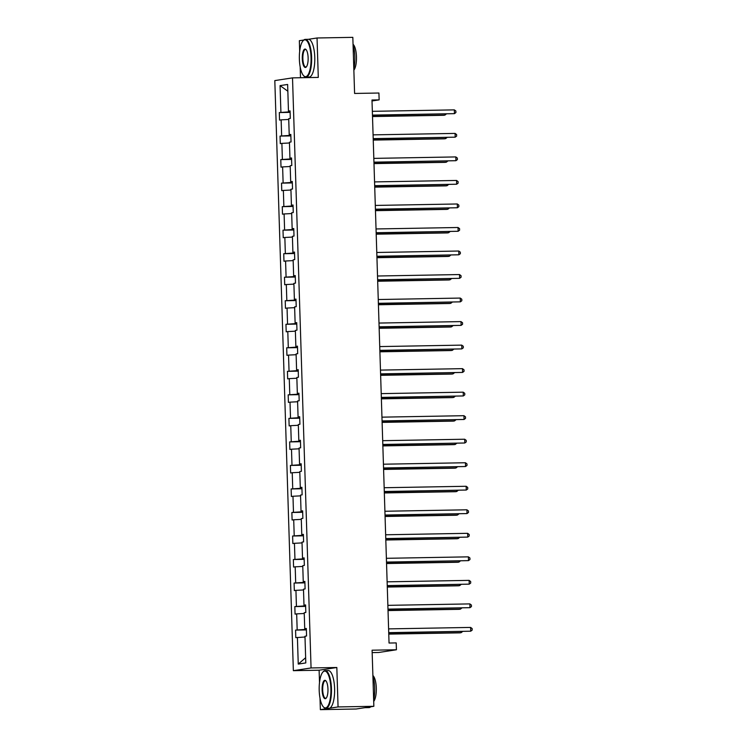 <?xml version="1.0" encoding="UTF-8"?>
<svg xmlns="http://www.w3.org/2000/svg" width="747" height="747" viewBox="0 0 747 747"><rect width="100%" height="100%" fill="white"/><g stroke="black" fill="none" stroke-linecap="round" stroke-linejoin="round"><path stroke-width="1.12" d="M319.996 698.1L320.36 709.65L338.064 706.933L336.832 667.501L311.06 667.958L292.516 77.875L318.287 77.417L317.045 37.985L308.324 39.32M303.796 40.021L299.342 40.702L299.668 51.282M317.045 37.985L352.827 37.35L354.592 93.45L378.925 93.02L379.14 99.874L371.987 100.005L389.047 643.036L396.209 642.906L396.424 649.769L372.09 650.198L373.855 706.298L356.142 709.015L320.36 709.65M338.064 706.933L373.855 706.298M372.165 652.598L378.72 652.486L396.424 649.769M336.832 667.501L319.118 670.218L319.511 682.534M319.118 670.218L293.356 670.675L274.812 80.592L292.516 77.875M300.163 66.856L300.499 77.735M304.991 637.004L295.803 637.639L295.569 630.104L306.382 629.908M305.644 657.705L298.249 664.092L297.409 637.396M311.06 667.958L293.356 670.675M305.168 628.722L305.196 629.441L295.569 630.104M297.175 629.861L296.671 613.875L295.065 614.118L294.832 606.583L305.644 606.387M304.431 605.191L304.449 605.92L294.832 606.583M296.428 606.331L295.933 590.345L294.327 590.597L294.085 583.052L304.897 582.865M303.693 581.67L303.712 582.389L294.085 583.052M295.691 582.809L295.186 566.824L293.59 567.066L293.347 559.531L304.16 559.335M302.955 558.149L302.974 558.868L293.347 559.531M294.953 559.279L294.449 543.302L292.852 543.545L292.609 536.001L303.422 535.814M302.208 534.619L302.236 535.347L292.609 536.001M294.215 535.758L293.711 519.772L292.105 520.015L291.872 512.479L302.684 512.283M301.471 511.097L301.499 511.816L291.872 512.479M293.478 512.237L292.973 496.251L291.367 496.494L291.134 488.958L301.947 488.762M300.733 487.567L300.761 488.295L291.134 488.958M292.731 488.706L292.236 472.72L290.63 472.972L290.396 465.428L301.209 465.241M299.995 464.046L300.014 464.765L290.396 465.428M291.993 465.185L291.498 449.199L289.892 449.442L289.649 441.907L300.462 441.71M299.258 440.525L299.276 441.244L289.649 441.907M291.255 441.654L290.751 425.678L289.154 425.921L288.912 418.376L299.724 418.189M298.52 416.994L298.539 417.722L288.912 418.376M290.518 418.133L290.013 402.147L288.407 402.4L288.174 394.855L298.987 394.659M297.773 393.473L297.801 394.192L288.174 394.855M289.78 394.612L289.276 378.626L287.67 378.869L287.436 371.334L298.249 371.138M297.035 369.942L297.063 370.671L287.436 371.334M289.042 371.082L288.538 355.096L286.932 355.348L286.699 347.803L297.511 347.616M296.298 346.421L296.326 347.14L286.699 347.803M288.295 347.56L287.8 331.575L286.194 331.817L285.961 324.282L296.774 324.086M295.56 322.9L295.579 323.619L285.961 324.282M287.558 324.03L287.053 308.053L285.457 308.296L285.214 300.752L296.027 300.565M294.822 299.37L294.841 300.098L285.214 300.752M286.82 300.509L286.316 284.523L284.719 284.775L284.476 277.23L295.289 277.034M294.085 275.848L294.103 276.567L284.476 277.23M286.082 276.988L285.578 261.002L283.972 261.245L283.739 253.709L294.551 253.513M293.338 252.327L293.366 253.046L283.739 253.709M285.345 253.457L284.84 237.471L283.234 237.723L283.001 230.179L293.814 229.992M292.6 228.797L292.628 229.516L283.001 230.179M284.607 229.936L284.103 213.95L282.497 214.193L282.263 206.658L293.076 206.461M291.862 205.276L291.881 205.995L282.263 206.658M283.86 206.415L283.365 190.429L281.759 190.672L281.526 183.127L292.338 182.94M291.125 181.745L291.143 182.473L281.526 183.127M283.122 182.884L282.618 166.898L281.021 167.151L280.779 159.606L291.591 159.419M290.387 158.224L290.406 158.943L280.779 159.606M282.385 159.363L281.88 143.377L280.284 143.62L280.041 136.085L290.854 135.889M289.649 134.703L289.668 135.422L280.041 136.085M281.647 135.833L281.143 119.847L279.537 120.099L279.303 112.554L290.116 112.367M288.902 111.172L288.93 111.901L279.303 112.554M280.909 112.311L280.069 85.616L287.632 84.458L288.463 111.154L290.069 110.901L290.303 118.446L288.706 118.689L289.21 134.675L290.807 134.432L291.05 141.967L289.444 142.219L289.948 158.205L291.545 157.953L291.788 165.498L290.181 165.741L290.686 181.726L292.292 181.484L292.525 189.019L290.919 189.262L291.423 205.248L293.029 205.005L293.263 212.55L291.657 212.792L292.161 228.778L293.767 228.526L294.001 236.071L292.404 236.313L292.899 252.299L294.505 252.056L294.748 259.592L293.141 259.844L293.646 275.83L295.242 275.578L295.485 283.122L293.879 283.365L294.383 299.351L295.98 299.108L296.223 306.643L294.617 306.886L295.121 322.872L296.727 322.629L296.961 330.165L295.354 330.417L295.859 346.403L297.465 346.15L297.698 353.695L296.101 353.938L296.596 369.924L298.202 369.681L298.436 377.216L296.839 377.468L297.343 393.454L298.94 393.202L299.183 400.747L297.577 400.99L298.081 416.975L299.678 416.733L299.921 424.268L298.314 424.511L298.819 440.497L300.425 440.254L300.658 447.789L299.052 448.041L299.556 464.027L301.162 463.775L301.396 471.32L299.79 471.562L300.294 487.548L301.9 487.305L302.133 494.841L300.537 495.093L301.032 511.069L302.638 510.827L302.871 518.371L301.274 518.614L301.779 534.6L303.375 534.357L303.618 541.892L302.012 542.135L302.516 558.121L304.113 557.878L304.356 565.414L302.75 565.666L303.254 581.652L304.86 581.399L305.093 588.944L303.487 589.187L303.992 605.173L305.598 604.93L305.831 612.465L304.225 612.717L304.729 628.694L306.335 628.451L306.569 635.996L304.972 636.239L305.803 662.925L298.249 664.092M306.345 628.778L304.729 628.694M306.363 629.422L305.196 629.441M304.253 613.483L296.671 613.875M305.607 605.257L303.992 605.173M305.626 605.901L304.449 605.92M303.515 589.953L295.933 590.345M304.869 581.726L303.254 581.652M304.888 582.371L303.712 582.389M302.778 566.431L295.186 566.824M304.132 558.205L302.516 558.121M304.15 558.849L302.974 558.868M302.04 542.91L294.449 543.302M303.385 534.684L301.779 534.6M303.413 535.319L302.236 535.347M301.293 519.38L293.711 519.772M302.647 511.153L301.032 511.069M302.666 511.798L301.499 511.816M300.555 495.859L292.973 496.251M301.909 487.632L300.294 487.548M301.928 488.277L300.761 488.295M299.818 472.328L292.236 472.72M301.172 464.102L299.556 464.027M301.19 464.746L300.014 464.765M299.08 448.807L291.498 449.199M300.434 440.581L298.819 440.497M300.453 441.225L299.276 441.244M298.342 425.286L290.751 425.678M299.687 417.059L298.081 416.975M299.715 417.694L298.539 417.722M297.595 401.755L290.013 402.147M298.949 393.529L297.343 393.454M298.968 394.173L297.801 394.192M296.858 378.234L289.276 378.626M298.212 370.008L296.596 369.924M298.23 370.652L297.063 370.671M296.12 354.704L288.538 355.096M297.474 346.477L295.859 346.403M297.493 347.122L296.326 347.14M295.382 331.182L287.8 331.575M296.736 322.956L295.121 322.872M296.755 323.6L295.579 323.619M294.645 307.661L287.053 308.053M295.999 299.435L294.383 299.351M296.017 300.07L294.841 300.098M293.907 284.131L286.316 284.523M295.252 275.904L293.646 275.83M295.28 276.549L294.103 276.567M293.16 260.61L285.578 261.002M294.514 252.383L292.899 252.299M294.533 253.028L293.366 253.046M292.422 237.079L284.84 237.471M293.776 228.853L292.161 228.778M293.795 229.497L292.628 229.516M291.685 213.558L284.103 213.95M293.039 205.332L291.423 205.248M293.057 205.976L291.881 205.995M290.947 190.037L283.365 190.429M292.301 181.81L290.686 181.726M292.32 182.445L291.143 182.473M290.209 166.506L282.618 166.898M291.563 158.28L289.948 158.205M291.582 158.924L290.406 158.943M289.472 142.985L281.88 143.377M290.816 134.759L289.21 134.675M290.844 135.403L289.668 135.422M288.725 119.455L281.143 119.847M290.079 111.228L288.463 111.154M372.015 100.966L379.14 99.874M290.097 111.873L288.93 111.901M287.838 91.218L280.069 85.616M372.464 115.262L454.456 113.647L372.454 115.103M454.335 109.874L455.875 111.032L455.922 112.536L454.456 113.647L454.335 109.874L372.342 111.331M372.501 116.56L443.69 115.299L444.885 115.113L444.848 113.983M372.501 116.401L444.885 115.113L446.351 113.955M311.041 57.36A18.423 5.855 -91 0 0 302.937 40.936A18.423 5.855 -91 0 0 299.37 59.153A18.423 5.855 -91 0 0 303.553 75.643A18.423 5.855 -91 0 0 311.041 57.36M302.937 40.936L303.31 40.506A18.871 6.004 89 0 1 305.299 39.376A18.871 6.004 89 0 1 311.62 57.332A18.871 6.004 89 0 1 305.971 77.118A18.871 6.004 89 0 1 303.936 76.063L303.553 75.643M308.128 57.808A9.207 2.932 89 0 1 306.345 66.913A9.207 2.932 89 0 1 302.283 58.705A9.207 2.932 89 0 1 306.037 49.563A9.207 2.932 89 0 1 308.128 57.808M306.233 49.797A8.759 2.783 -91 0 0 305.476 49.489A8.759 2.783 -91 0 0 302.862 58.677A8.759 2.783 -91 0 0 305.794 67.006A8.759 2.783 -91 0 0 306.531 66.67M353.06 44.643A18.871 6.004 89 0 1 354.844 56.567A18.871 6.004 89 0 1 353.817 68.92M353.051 44.288A13.586 4.323 89 0 1 356.459 56.763A13.586 4.323 89 0 1 353.863 70.162M305.299 39.376L308.446 39.32A18.871 6.004 89 0 1 314.767 57.276A18.871 6.004 89 0 1 309.118 77.062L305.971 77.118M330.884 688.613A18.423 5.855 -91 0 0 322.769 672.188A18.423 5.855 -91 0 0 319.202 690.405A18.423 5.855 -91 0 0 323.386 706.895A18.423 5.855 -91 0 0 330.884 688.613M322.769 672.188L323.143 671.758A18.871 6.004 89 0 1 325.141 670.629A18.871 6.004 89 0 1 331.453 688.585A18.871 6.004 89 0 1 325.804 708.371A18.871 6.004 89 0 1 323.778 707.316L323.386 706.895M327.961 689.061A9.207 2.932 89 0 1 326.178 698.165A9.207 2.932 89 0 1 322.125 689.957A9.207 2.932 89 0 1 325.869 680.816A9.207 2.932 89 0 1 327.961 689.061M326.065 681.049A8.759 2.783 -91 0 0 325.318 680.741A8.759 2.783 -91 0 0 322.695 689.92A8.759 2.783 -91 0 0 325.627 698.258A8.759 2.783 -91 0 0 326.364 697.922M372.893 675.895A18.871 6.004 89 0 1 374.686 687.81A18.871 6.004 89 0 1 373.659 700.163M372.884 675.531A13.586 4.323 89 0 1 376.301 688.015A13.586 4.323 89 0 1 373.696 701.414M325.141 670.629L328.288 670.573A18.871 6.004 89 0 1 334.6 688.529A18.871 6.004 89 0 1 328.96 708.315L325.804 708.371M366.319 707.456A18.871 6.004 89 0 1 365.46 707.67A18.871 6.004 89 0 1 365.106 707.642M370.745 706.774A18.871 6.004 89 0 1 369.037 707.605L365.46 707.67M373.201 138.793L455.194 137.168L373.201 138.625M455.082 133.405L456.613 134.553L456.66 136.066L455.194 137.168L455.082 133.405L373.08 134.862M373.939 162.314L455.931 160.698L373.939 162.155M455.819 156.926L457.351 158.084L457.397 159.587L455.931 160.698L455.819 156.926L373.817 158.383M373.248 140.091L444.428 138.821L445.623 138.643L445.585 137.504M373.239 139.922L445.623 138.643L447.089 137.476M373.986 163.612L445.165 162.351L446.361 162.164L446.332 161.025M373.976 163.453L446.361 162.164L447.827 161.007M374.686 185.835L456.678 184.22L374.677 185.676M456.557 180.457L458.098 181.605L458.144 183.108L456.678 184.22L456.557 180.457L374.555 181.904M374.723 187.133L445.903 185.872L447.108 185.686L447.07 184.556M374.714 186.974L447.108 185.686L448.564 184.528M375.424 209.365L457.416 207.75L375.414 209.197M457.295 203.978L458.835 205.126L458.882 206.639L457.416 207.75L457.295 203.978L375.293 205.434M375.461 210.663L446.65 209.393L447.845 209.216L447.808 208.077M375.461 210.495L447.845 209.216L449.311 208.049M376.161 232.887L458.154 231.271L376.152 232.728M458.032 227.499L459.573 228.657L459.62 230.16L458.154 231.271L458.032 227.499L376.04 228.955M376.199 234.185L447.388 232.924L448.583 232.737L448.545 231.607M376.199 234.026L448.583 232.737L450.049 231.579M376.899 256.417L458.891 254.792L376.89 256.249M458.77 251.029L460.311 252.178L460.357 253.691L458.891 254.792L458.77 251.029L376.777 252.477M376.936 257.715L448.125 256.445L449.32 256.268L449.283 255.129M376.936 257.547L449.32 256.268L450.786 255.1M377.637 279.938L459.629 278.323L377.637 279.78M459.517 274.551L461.048 275.708L461.095 277.212L459.629 278.323L459.517 274.551L377.515 276.007M377.683 281.236L448.863 279.976L450.058 279.789L450.021 278.65M377.674 281.077L450.058 279.789L451.524 278.631M378.374 303.459L460.367 301.844L378.374 303.301M460.255 298.072L461.786 299.23L461.833 300.733L460.367 301.844L460.255 298.072L378.253 299.528M378.421 304.757L449.601 303.497L450.796 303.31L450.768 302.18M378.412 304.599L450.796 303.31L452.262 302.152M379.121 326.99L461.114 325.375L379.112 326.822M460.992 321.602L462.533 322.751L462.58 324.263L461.114 325.375L460.992 321.602L378.99 323.059M379.859 350.511L461.851 348.896L379.849 350.352M461.73 345.123L463.271 346.281L463.317 347.785L461.851 348.896L461.73 345.123L379.728 346.58M380.596 374.042L462.589 372.417L380.587 373.873M462.468 368.654L464.008 369.802L464.055 371.315L462.589 372.417L462.468 368.654L380.475 370.101M381.334 397.563L463.327 395.947L381.334 397.404M463.205 392.175L464.746 393.333L464.793 394.836L463.327 395.947L463.205 392.175L381.213 393.632M382.072 421.084L464.064 419.469L382.072 420.925M463.952 415.696L465.484 416.854L465.53 418.357L464.064 419.469L463.952 415.696L381.95 417.153M382.809 444.614L464.802 442.999L382.809 444.446M464.69 439.227L466.221 440.375L466.277 441.888L464.802 442.999L464.69 439.227L382.688 440.683M383.556 468.136L465.549 466.52L383.547 467.977M465.428 462.748L466.968 463.906L467.015 465.409L465.549 466.52L465.428 462.748L383.426 464.204M384.294 491.666L466.287 490.041L384.285 491.498M466.165 486.278L467.706 487.427L467.753 488.94L466.287 490.041L466.165 486.278L384.173 487.726M385.032 515.187L467.024 513.572L385.022 515.028M466.903 509.799L468.444 510.957L468.49 512.461L467.024 513.572L466.903 509.799L384.91 511.256M385.769 538.708L467.762 537.093L385.769 538.55M467.641 533.321L469.181 534.478L469.228 535.982L467.762 537.093L467.641 533.321L385.648 534.777M379.159 328.288L450.348 327.018L451.543 326.841L451.505 325.701M379.149 328.12L451.543 326.841L453.009 325.673M379.896 351.809L451.085 350.548L452.28 350.362L452.243 349.232M379.896 351.65L452.28 350.362L453.746 349.204M380.634 375.33L451.823 374.07L453.018 373.892L452.981 372.753M380.634 375.171L453.018 373.892L454.484 372.725M381.372 398.861L452.561 397.6L453.756 397.413L453.718 396.274M381.372 398.702L453.756 397.413L455.222 396.255M382.119 422.382L453.298 421.121L454.493 420.935L454.465 419.805M382.109 422.223L454.493 420.935L455.959 419.777M382.856 445.912L454.036 444.642L455.24 444.465L455.203 443.326M382.847 445.744L455.24 444.465L456.697 443.298M383.594 469.433L454.783 468.173L455.978 467.986L455.941 466.856M383.584 469.275L455.978 467.986L457.444 466.828M384.332 492.955L455.521 491.694L456.716 491.517L456.678 490.377M384.332 492.796L456.716 491.517L458.182 490.349M385.069 516.485L456.258 515.225L457.453 515.038L457.416 513.899M385.069 516.317L457.453 515.038L458.919 513.88M385.807 540.006L456.996 538.746L458.191 538.559L458.154 537.429M385.807 539.848L458.191 538.559L459.657 537.401M386.507 562.239L468.5 560.623L386.507 562.071M468.388 556.851L469.919 558L469.966 559.512L468.5 560.623L468.388 556.851L386.386 558.308M386.554 563.537L457.734 562.267L458.929 562.089L458.901 560.95M386.544 563.369L458.929 562.089L460.395 560.922M387.245 585.76L469.247 584.145L387.245 585.601M469.125 580.372L470.666 581.53L470.713 583.034L469.247 584.145L469.125 580.372L387.123 581.829M387.291 587.058L458.471 585.797L459.676 585.611L459.638 584.481M387.282 586.899L459.676 585.611L461.132 584.453M387.992 609.291L469.984 607.666L387.982 609.122M469.863 603.903L471.404 605.051L471.45 606.564L469.984 607.666L469.863 603.903L387.861 605.35M388.029 610.579L459.218 609.319L460.413 609.141L460.376 608.002M388.02 610.42L460.413 609.141L461.879 607.974M388.729 632.812L470.722 631.196L388.72 632.653M470.601 627.424L472.141 628.572L472.188 630.085L470.722 631.196L470.601 627.424L388.608 628.881M388.767 634.11L459.956 632.849L461.151 632.662L461.114 631.523M388.767 633.942L461.151 632.662L462.617 631.504"/></g></svg>
